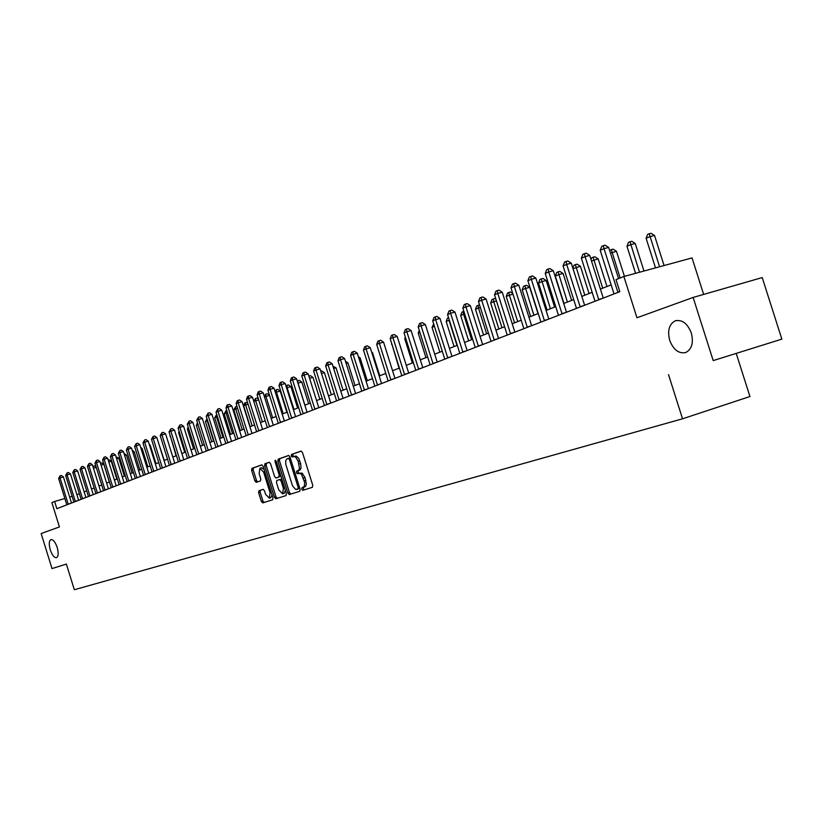 <?xml version="1.0" encoding="UTF-8"?>
<svg xmlns="http://www.w3.org/2000/svg" width="823" height="823" viewBox="0 0 823 823"><rect width="100%" height="100%" fill="white"/><g stroke="black" fill="none" stroke-linecap="round" stroke-linejoin="round"><path stroke-width="1.23" d="M301.722 489.284L302.741 490.333L312.401 487.309L312.73 485.21L302.514 452.588L301.043 451.097L291.496 454.45L291.27 455.921L292.288 456.96L294.192 456.456L295.694 457.166L298.183 461.291L299.469 468.338L298.574 470.345L296.722 471.137L296.496 472.597L297.514 473.647L300.169 473.39L301.671 474.665L304.705 482.69L304.294 486.424L301.948 487.823L301.722 489.284M298.749 473.235L302.144 473.122L305.014 477.556L306.362 484.017L305.662 486.28L303.522 487.329L303.306 488.78L304.294 489.85M301.321 451.086L293.091 453.967L292.854 455.448L293.667 456.487L296.146 456.045L298.708 458.411L300.621 463.514L299.027 463.997M300.621 463.514L301.053 467.845L300.158 469.861L298.307 470.653L298.08 472.114L298.955 473.174M57.199 547.46C55.275 542.018 53.176 539.404 50.903 539.6C48.979 540.886 48.763 544.291 50.254 549.815C52.168 555.237 54.267 557.86 56.55 557.675C58.474 556.399 58.69 552.994 57.199 547.46M691.32 333.017C687.534 323.49 682.205 319.417 675.333 320.795C669.161 324.056 667.278 330.568 669.696 340.321C673.43 349.806 678.759 353.88 685.672 352.553C691.834 349.343 693.717 342.831 691.32 333.017M258.916 490.724L258.628 492.72L261.354 501.433L262.722 502.904L272.67 499.777L272.958 497.771L263.123 466.353L261.735 464.902L251.91 468.349L251.632 470.365L254.924 480.889L256.292 482.34L260.5 480.93L260.778 478.914L259.142 473.667L259.914 468.246L263.627 472.124L270.088 492.782L269.316 498.152L265.572 494.232L264.502 490.806L263.123 489.346L258.916 490.724L260.459 490.241L260.161 492.236L262.887 500.95L264.234 502.431M713.202 360.597L781.85 339.127L713.202 360.597L693.12 297.442L636.971 317.771L623.875 276.518L615.995 279.625L619.822 291.692L56.859 508.686L54.627 501.505L51.88 502.586L59.431 526.926L41.15 533.551L52.014 568.57L66.365 564.074L52.014 568.57M66.365 564.053L74.327 589.731L682.534 418.804L749.938 396.532L736.235 353.468M668.523 374.65L682.534 418.804M287.875 493.059L289.305 494.551L299.778 491.269L300.097 489.201L289.994 456.96L288.554 455.479L278.215 459.111L277.907 461.189L287.875 493.059L289.449 492.566L290.848 494.067M286.034 495.58L275.849 498.779L274.45 497.298L264.605 465.839L264.893 463.791L269.183 462.289L270.592 463.74L274.604 476.579L276.014 478.05L278.915 477.083L279.213 475.025L275.016 461.61L275.232 460.16L276.219 461.189L286.353 493.543L286.044 495.58M693.12 297.442L762.221 277.577L781.85 339.127M703.644 294.408L692.04 257.918L623.875 276.518M72.136 496.362L69.657 497.092M64.863 498.501L54.627 501.505M611.16 284.871L600.399 289.099M592.179 292.33L581.799 296.403M573.713 299.582L563.704 303.512M555.741 306.64L546.081 310.436M538.252 313.512L528.922 317.174M521.216 320.209L512.204 323.737M504.612 326.721L495.919 330.136M488.44 333.078L480.035 336.381M472.669 339.271L464.553 342.461M457.29 345.31L449.451 348.396M442.29 351.205L434.709 354.188M427.651 356.956L420.327 359.836M413.362 362.573L406.274 365.35M399.412 368.046L392.561 370.741M385.792 373.405L379.166 376.008M372.48 378.631L366.07 381.152M359.476 383.734L353.273 386.172M346.761 388.734L340.763 391.09M334.333 393.61L328.521 395.894M322.184 398.383L316.557 400.595M310.302 403.054L304.849 405.194M298.667 407.622L293.389 409.7M287.289 412.097L282.176 414.103M276.147 416.469L271.199 418.413M265.232 420.759L260.438 422.641M254.554 424.956L249.904 426.777M244.092 429.061L239.586 430.83M233.835 433.093L229.483 434.801M223.794 437.034L219.566 438.69M213.949 440.902L209.855 442.507M204.299 444.698L200.328 446.251M194.835 448.412L190.987 449.924M185.556 452.053L181.821 453.524M176.451 455.633L172.84 457.053M167.522 459.141L164.014 460.52M158.757 462.588L155.362 463.915M150.156 465.962L146.864 467.258M141.71 469.275L138.521 470.53M133.429 472.536L130.332 473.75M125.291 475.725L122.288 476.908M117.298 478.873L114.397 480.004M109.449 481.949L106.63 483.06M101.733 484.984L99.007 486.054M94.161 487.957L91.518 488.996M86.713 490.878L84.152 491.887M79.399 493.759L76.909 494.736M252.846 468.071L253.031 468.657M288.822 455.469L279.789 458.637L279.47 460.715L289.449 492.566M291.62 456.621L291.342 455.901M296.846 473.297L296.619 472.556M297.998 489.078L298.224 487.627L289.377 459.368L288.359 458.329L287.083 458.771L285.715 460.633L285.725 464.162L292.546 485.93L295.663 489.469L299.829 488.337M290.293 457.897L288.359 458.329M298.008 489.078L296.702 489.49M269.45 462.269L266.457 463.318L266.158 465.365L276.003 496.814L277.372 498.306M276.014 478.05L280.88 476.064M278.771 489.891L282.598 493.851L283.4 488.409L281.096 481.033L279.676 479.552L276.785 480.509L276.477 482.556L278.771 489.891M284.069 493.389L285.396 490.498M281.877 479.253L279.676 479.552M263.267 489.325L260.459 490.241M270.788 497.699L272.074 494.942M264.029 469.254L261.467 467.773L260.017 468.215M261.992 464.892L253.463 467.886L253.175 469.902L256.467 480.416L257.64 481.887M664.079 265.541L654.522 235.471L649.995 236.654L646.106 238.269L655.52 267.876M659.573 266.775L649.224 233.742L651.024 233.269L654.522 235.471M646.106 238.269L647.66 234.39L649.224 233.742M618.577 278.616L608.681 247.445L604.02 248.659L617.919 292.422M600.193 250.274L601.757 246.334L603.29 245.686L604.02 248.659L600.193 250.274L614.02 293.934M603.29 245.686L605.152 245.203L608.681 247.445M643.987 271.024L635.233 243.485L630.747 244.668L626.961 246.242L635.562 273.329M639.512 272.248L630.006 241.777L631.797 241.314L635.233 243.485M626.961 246.242L628.494 242.415L630.006 241.777M624.431 276.363L616.468 251.282L610.481 253.103M620.12 277.999L611.304 249.606L613.084 249.132L616.468 251.282M609.678 250.593L611.304 249.606M606.973 286.517L598.198 258.875L591.49 261.004M602.703 288.194L593.095 257.218L594.864 256.755L598.198 258.875M591.007 259.471L591.665 257.825L593.095 257.218M603.249 298.08L589.721 255.418L585.091 256.642L598.794 299.798M581.367 258.206L582.9 254.317L584.392 253.69L585.091 256.642L581.367 258.206L594.998 301.259M584.392 253.69L586.243 253.206L589.721 255.418M584.608 305.261L571.275 263.185L566.677 264.399L580.184 306.969M563.055 265.922L564.568 262.095L566.018 261.477L566.677 264.399L563.055 265.922L576.491 308.399M566.018 261.477L567.849 260.994L571.275 263.185M566.471 312.256L553.323 270.736L548.756 271.94L562.078 313.954M545.238 273.431L546.719 269.656L548.128 269.059L548.756 271.94L545.238 273.431L558.478 315.332M548.128 269.059L549.959 268.576L553.323 270.736M589.052 293.554L580.41 266.271L573.014 268.689M584.824 295.22L575.37 264.636L577.129 264.173L580.41 266.271M572.829 268.103L573.97 265.222L575.37 264.636M548.818 319.067L535.845 278.092L531.319 279.295L544.445 320.744M527.882 280.736L529.343 277.012L530.722 276.435L531.319 279.295L527.882 280.736L540.948 322.091M530.722 276.435L532.532 275.952L535.845 278.092M571.604 300.405L563.076 273.473L558.714 274.635L555.309 276.055L563.961 303.409M567.397 302.062L558.097 271.868L559.835 271.405L563.076 273.473M555.309 276.055L556.729 272.434L558.097 271.868M554.599 307.092L546.184 280.499L541.853 281.651L538.53 283.04L547.069 310.045M550.422 308.728L541.256 278.904L542.995 278.452L546.184 280.499M538.53 283.04L539.929 279.46L541.256 278.904M538.016 313.604L529.714 287.34L525.403 288.492L522.173 289.84L530.609 316.516M533.87 315.24L524.848 285.776L526.566 285.314L529.714 287.34M522.173 289.84L523.551 286.322L524.848 285.776M517.729 321.577L509.375 295.169L506.217 296.475L514.54 322.822M512.986 294.192L509.375 295.169L508.84 292.474L510.548 292.011L512.75 293.43M506.217 296.475L507.575 292.998L508.84 292.474M501.979 327.76L493.738 301.671L490.652 302.957L498.872 328.984M496.464 300.94L493.738 301.671L493.234 299.006L494.921 298.543L495.909 299.191M490.652 302.957L492 299.521L493.234 299.006M531.617 325.692L518.829 285.252L514.334 286.445L527.286 327.359M510.99 287.855L512.42 284.182L513.758 283.616L514.334 286.445L510.99 287.855L523.87 328.675M513.758 283.616L515.558 283.143L518.829 285.252M514.869 332.142L502.246 292.227L497.781 293.42L510.558 333.809M494.52 294.788L495.94 291.167L497.246 290.612L497.781 293.42L494.52 294.788L507.235 335.084M497.246 290.612L499.026 290.138L502.246 292.227M498.543 338.438L486.095 299.027L481.661 300.21L494.263 340.084M478.482 301.547L479.871 297.977L481.146 297.432L481.661 300.21L478.482 301.547L491.033 341.339M481.146 297.432L482.916 296.959L486.095 299.027M482.628 344.57L470.345 305.652L465.941 306.835L478.379 346.205M462.845 308.141L464.213 304.613L465.448 304.088L465.941 306.835L462.845 308.141L475.221 347.429M465.448 304.088L467.207 303.615L470.345 305.652M467.104 350.557L454.985 312.112L450.613 313.296L462.896 352.182M447.589 314.561L448.936 311.084L450.15 310.569L450.613 313.296L447.589 314.561L459.81 353.365M450.15 310.569L451.899 310.096L454.985 312.112M486.619 333.799L478.482 308.018L475.468 309.273L483.585 334.982M480.365 307.514L478.482 308.018L477.998 305.374L479.562 304.952M475.468 309.273L476.795 305.878L477.998 305.374M451.971 356.39L439.996 318.419L435.665 319.591L447.784 358.005M432.713 320.826L434.04 317.39L435.223 316.896L435.665 319.591L432.713 320.826L444.78 359.157M435.223 316.896L436.951 316.423L439.996 318.419M471.62 339.683L463.586 314.221L460.643 315.446L468.657 340.845M464.666 313.923L463.586 314.221L463.123 311.598L463.874 311.392M460.643 315.446L461.95 312.092L463.123 311.598M437.198 362.079L425.378 324.571L421.078 325.733L433.042 363.684M418.197 326.947L419.504 323.552L420.656 323.069L421.078 325.733L418.197 326.947L430.11 364.815M420.656 323.069L422.374 322.595L425.378 324.571M456.981 345.434L449.039 320.27L446.169 321.464L454.09 346.576M449.368 320.178L448.638 317.863M446.169 321.464L447.455 318.151L448.576 317.688M422.785 367.644L411.109 330.568L406.829 331.731L418.65 369.229M404.031 332.914L405.317 329.56L406.439 329.087L406.829 331.731L404.031 332.914L415.79 370.329M406.439 329.087L408.146 328.624L411.109 330.568M434.451 326.34L432.034 327.348L439.863 352.162M432.034 327.348L433.69 323.912M408.702 373.066L397.18 336.432L392.931 337.595L404.607 374.64M390.195 338.747L391.46 335.434L392.561 334.971L392.931 337.595L390.195 338.747L401.819 375.72M392.561 334.971L394.258 334.508L397.18 336.432M419.915 332.389L418.228 333.089L425.954 357.624M418.228 333.089L419.277 330.373M394.958 378.364L383.569 342.162L379.362 343.304L390.894 379.928M376.677 344.436L377.932 341.164L379.002 340.712L379.362 343.304L376.677 344.436L388.158 380.987M379.002 340.712L380.689 340.249L383.569 342.162M405.718 338.294L404.731 338.706L412.364 362.964M404.731 338.706L405.348 337.101M381.533 383.539L370.278 347.748L366.101 348.89L377.49 385.092M363.478 350.001L364.712 346.761L365.762 346.318L366.101 348.89L363.478 350.001L374.825 386.121M365.762 346.318L367.428 345.866L370.278 347.748M391.861 344.055L399.083 368.179M391.542 344.199L391.738 343.664M379.773 375.761L372.51 352.676L371.883 352.851M371.646 352.1L372.51 352.676M367.274 380.679L360.093 357.83L358.849 358.18M358.386 356.698L360.093 357.83M355.042 385.483L347.944 362.881L346.113 363.385M345.434 361.215L347.944 362.881M343.068 390.184L336.051 367.83L333.665 368.488M332.955 366.214L336.051 367.83M331.35 394.783L324.406 372.665L321.484 373.477M320.785 371.224L321.824 370.936L324.406 372.665M319.88 399.289L313.007 377.407L309.582 378.354M308.882 376.132L310.456 375.689L313.007 377.407M308.635 403.702L301.846 382.047L297.936 383.148M304.932 405.163L298.019 383.106L297.792 380.771L299.315 380.349L301.846 382.047M297.257 380.987L297.792 380.771M297.628 408.033L290.91 386.584L286.558 387.88M293.955 409.473L287.114 387.643L286.898 385.329L288.41 384.907L290.91 386.584M285.941 385.925L286.898 385.329M286.846 412.261L280.201 391.038L275.417 392.52M283.194 413.702L276.425 392.098L276.219 389.793L277.732 389.372L280.201 391.038M274.995 391.172L276.219 389.793M272.65 417.847L265.952 396.449L264.502 397.056M269.553 395.441L265.952 396.449L265.757 394.166L267.259 393.754L269.502 395.266M264.265 396.295L265.757 394.166M262.321 421.901L255.686 400.719L253.823 401.501M258.7 399.875L255.686 400.719L255.511 398.455L256.992 398.044L258.432 399.011M253.762 401.295L255.511 398.455M252.188 425.882L245.624 404.906L243.639 405.739L250.192 426.664M248.062 404.227L245.624 404.906L245.46 402.663L247.589 402.694M243.639 405.739L244.657 402.992L245.46 402.663M242.26 429.781L235.759 409.01L233.814 409.823L240.295 430.552M237.652 408.486L235.759 409.01L235.604 406.788L237.003 406.397M233.814 409.823L235.604 406.788M232.518 433.608L226.088 413.043L224.175 413.835L230.594 434.369M227.446 412.652L226.088 413.043L225.934 410.831L226.798 410.584M224.175 413.835L225.934 410.831M222.961 437.363L216.593 416.983L214.721 417.765L221.078 438.103M217.457 416.747L216.593 416.983L216.809 414.699M214.721 417.765L216.459 414.792M213.589 441.046L207.283 420.862L205.441 421.623L211.737 441.766M207.653 420.759L207.19 419.277M205.441 421.623L207.026 418.742M198.055 424.699L196.347 425.419L202.571 445.366M196.347 425.419L197.448 422.755M188.652 428.618L187.407 429.133L193.58 448.905M187.407 429.133L188.169 427.075M179.435 432.445L178.642 432.775L184.753 452.372M178.642 432.775L179.126 431.468M170.392 436.211L176.091 455.777M170.032 436.365L170.248 435.768M164.24 460.427L158.16 441.725M155.979 463.668L150.187 445.068L149.549 445.253M149.292 444.461L150.187 445.068M147.862 466.857L142.122 448.422L141.093 448.72M140.692 447.434L142.122 448.422M368.406 388.6L357.295 353.211L353.139 354.353L364.394 390.143M350.588 355.433L351.802 352.234L352.82 351.802L353.139 354.353L350.588 355.433L361.791 391.151M352.82 351.802L354.487 351.349L357.295 353.211M355.587 393.538L344.6 358.561L340.475 359.692L351.596 395.071M337.975 360.741L339.179 357.583L340.177 357.161L340.475 359.692L337.975 360.741L349.055 396.058M340.177 357.161L341.823 356.709L344.6 358.561M343.047 398.373L332.183 363.776L328.099 364.908L339.086 399.896M325.651 365.937L326.834 362.809L327.811 362.398L328.099 364.908L325.651 365.937L336.597 400.852M327.811 362.398L329.447 361.955L332.183 363.776M330.784 403.095L320.044 368.889L315.991 370.011L326.854 404.618M313.594 371.008L314.767 367.932L315.723 367.521L315.991 370.011L313.594 371.008L324.427 405.554M315.723 367.521L317.349 367.079L320.044 368.889M318.789 407.724L308.183 373.879L304.14 375L314.89 409.226M301.804 375.977L302.957 372.932L303.893 372.531L304.14 375L301.804 375.977L312.514 410.142M303.893 372.531L305.508 372.089L308.183 373.879M307.061 412.241L296.558 378.765L292.556 379.876L303.183 413.732M290.272 380.843L291.404 377.819L292.319 377.438L292.556 379.876L290.272 380.843L300.858 414.638M292.319 377.438L293.924 376.996L296.558 378.765M295.58 416.675L285.2 383.549L281.219 384.65L291.733 418.156M278.987 385.596L280.108 382.613L281.003 382.232L281.219 384.65L278.987 385.596L289.449 419.03M281.003 382.232L282.587 381.79L285.2 383.549M292.525 456.878L291.743 454.378M297.772 473.564L296.856 473.307M284.336 421.006L274.069 388.23L270.119 389.33L280.52 422.477M267.928 390.246L269.039 387.304L269.913 386.933L270.119 389.33L267.928 390.246L278.287 423.331M269.913 386.933L271.497 386.491L274.069 388.23M273.329 425.244L263.175 392.818L259.255 393.908L269.543 426.705M257.115 394.814L258.206 391.892L259.06 391.532L259.255 393.908L257.115 394.814L267.352 427.549M259.06 391.532L260.634 391.09L263.175 392.818M266.024 465.406L265.469 463.616M262.558 429.4L252.507 397.303L248.618 398.383L258.792 430.851M246.519 399.268L247.6 396.388L248.433 396.028L248.618 398.383L246.519 399.268L256.642 431.674M248.433 396.028L249.997 395.596L252.507 397.303M252.003 433.464L242.065 401.696L238.197 402.776L248.258 434.904M236.139 403.64L237.209 400.791L238.032 400.441L238.197 402.776L236.139 403.64L246.159 435.717M238.032 400.441L239.575 400.009L242.065 401.696M241.664 437.455L231.829 406.006L227.992 407.076L237.94 438.885M225.975 407.93L227.025 405.101L227.827 404.762L227.992 407.076L225.975 407.93L235.892 439.677M227.827 404.762L229.37 404.33L231.829 406.006M231.53 441.354L221.799 410.224L217.982 411.294L227.837 442.784M216.007 412.128L217.838 408.99L217.982 411.294L216.007 412.128L225.821 443.556M217.838 408.99L219.36 408.568L221.799 410.224M221.593 445.181L211.964 414.36L208.178 415.42L217.93 446.601M206.244 416.243L208.044 413.146L208.178 415.42L206.244 416.243L215.955 447.362M208.044 413.146L209.556 412.714L211.964 414.36M211.861 448.936L202.324 418.413L198.569 419.473L208.219 450.335M196.666 420.275L198.446 417.21L198.569 419.473L196.666 420.275L206.285 451.086M198.446 417.21L199.948 416.788L202.324 418.413M202.314 452.619L192.88 422.394L189.146 423.444L198.703 454.008M187.284 424.226L189.033 421.201L189.146 423.444L187.284 424.226L196.8 454.738M189.033 421.201L190.524 420.779L192.88 422.394M192.952 456.22L183.611 426.293L179.908 427.332L189.362 457.609M178.077 428.104L179.795 425.11L179.908 427.332L178.077 428.104L187.5 458.329M179.795 425.11L181.286 424.689L183.611 426.293M183.776 459.759L174.517 430.11L170.845 431.149L180.206 461.137M169.044 431.91L170.742 428.948L170.845 431.149L169.044 431.91L178.375 461.847M170.742 428.948L172.213 428.536L174.517 430.11M174.764 463.236L165.608 433.865L161.946 434.904L171.225 464.604M160.187 435.645L161.864 432.713L161.946 434.904L160.187 435.645L169.425 465.293M161.864 432.713L163.324 432.301L165.608 433.865M165.927 466.641L156.854 437.548L153.222 438.577L162.409 467.999M151.494 439.307L153.15 436.406L153.222 438.577L151.494 439.307L160.65 468.678M153.15 436.406L154.601 435.995L156.854 437.548M157.255 469.984L148.263 441.159L144.663 442.188L153.757 471.332M142.965 442.897L144.591 440.027L144.663 442.188L142.965 442.897L152.029 472.001M144.591 440.027L146.031 439.616L148.263 441.159M148.737 473.266L139.838 444.708L136.258 445.727L145.26 474.604M134.591 446.426L136.196 443.587L136.258 445.727L134.591 446.426L143.572 475.262M136.196 443.587L137.626 443.175L139.838 444.708M140.383 476.486L131.567 448.185L128.007 449.204L136.927 477.824M126.372 449.883L127.956 447.074L128.007 449.204L126.372 449.883L135.27 478.461M127.956 447.074L129.376 446.673L131.567 448.185M132.174 479.655L123.44 451.611L119.901 452.609L128.748 480.971M118.306 453.288L119.86 450.51L119.901 452.609L118.306 453.288L127.112 481.599M119.86 450.51L121.269 450.109L123.44 451.611M124.119 482.762L115.457 454.965L111.949 455.963L120.703 484.068M110.375 456.631L111.907 453.874L111.949 455.963L110.375 456.631L119.098 484.685M111.907 453.874L113.317 453.473L115.457 454.965M116.197 485.807L107.628 458.257L104.13 459.255L112.813 487.113M102.587 459.903L104.099 457.176L104.13 459.255L102.587 459.903L111.239 487.72M104.099 457.176L105.498 456.786L107.628 458.257M139.9 469.995L134.2 451.714L132.791 452.115M132.246 450.356L134.2 451.714M108.42 488.811L99.922 461.497L96.456 462.495L105.056 490.107M94.933 463.133L96.435 460.427L96.456 462.495L94.933 463.133L103.513 490.703M96.435 460.427L97.824 460.036L99.922 461.497M132.061 473.071L126.413 454.954L124.643 455.458M124.057 453.596L126.413 454.954M100.776 491.753L92.361 464.686L88.915 465.664L97.433 493.039M87.423 466.302L88.894 463.627L88.915 465.664L87.423 466.302L95.91 493.625M88.894 463.627L90.273 463.226L92.361 464.686M124.355 476.095L118.769 458.133L116.64 458.74M116.064 456.888L118.769 458.133M93.266 494.644L84.923 467.814L81.508 468.791L89.944 495.93M80.037 469.408L81.487 466.764L81.508 468.791L80.037 469.408L88.452 496.506M81.487 466.764L82.856 466.374L84.923 467.814M116.794 479.068L111.249 461.25L108.78 461.96M108.204 460.129L109.212 459.841L111.249 461.25M85.89 497.493L77.619 470.89L74.214 471.857L82.588 498.759M72.774 472.464L74.214 469.84L74.214 471.857L72.774 472.464L81.117 499.324M74.214 469.84L75.572 469.46L77.619 470.89M109.346 481.99L103.852 464.326L101.054 465.129M100.519 463.4L101.836 462.927L103.852 464.326M78.638 500.291L70.439 473.904L67.054 474.871L75.356 501.546M65.645 475.468L67.064 472.875L67.054 474.871L65.645 475.468L73.916 502.112M67.064 472.875L68.412 472.484L70.439 473.904M96.281 467.433L93.462 468.246M92.917 466.487L94.583 465.962L96.157 467.053M93.266 466.332L93.287 467.649M71.508 503.038L63.381 476.877L60.017 477.844L68.247 504.293M58.628 478.43L60.028 475.859L60.017 477.844L58.628 478.43L66.828 504.838M60.028 475.859L61.365 475.468L63.381 476.877M304.777 486.938L303.193 487.432M305.868 480.262L304.273 480.755M305.014 477.556L303.43 478.05M298.317 470.643L296.733 471.137L298.307 470.653M299.767 460.818L298.183 461.291M293.091 453.967L291.507 454.45L293.091 453.967M279.47 460.715L277.907 461.189M279.789 458.637L278.215 459.111L279.789 458.637M299.479 487.237L298.224 487.627M290.632 458.987L289.377 459.368M276.003 496.814L274.45 497.298M266.158 465.365L264.605 465.839M266.457 463.318L264.893 463.791L266.457 463.318M280.437 474.655L279.213 475.025M276.24 461.24L275.016 461.61M284.624 488.029L283.4 488.409M282.32 480.653L281.096 481.033M271.281 492.411L270.088 492.782M264.821 471.764L263.627 472.124M256.467 480.416L254.924 480.889M253.175 469.902L251.632 470.365M262.887 500.95L261.354 501.433M260.161 492.236L258.628 492.72M617.795 292.083L619.77 291.537M598.66 299.459L602.261 298.461M580.061 306.64L583.63 305.642M561.955 313.625L565.494 312.637M544.332 320.425L547.84 319.437M527.162 327.04L530.66 326.062M510.445 333.49L513.912 332.513M494.15 339.776L497.596 338.809M478.266 345.907L481.681 344.94M462.783 351.874L466.168 350.917M447.671 357.707L451.045 356.75M432.939 363.385L436.272 362.439M418.547 368.941L421.87 367.994M404.505 374.352L407.796 373.416M390.791 379.65L394.063 378.714M377.387 384.814L380.638 383.888M364.301 389.865L367.521 388.94M351.503 394.803L354.703 393.878M338.994 399.628L342.173 398.713M326.762 404.34L329.91 403.435M314.798 408.959L317.925 408.054M303.09 413.475L306.197 412.57M291.64 417.889L294.727 416.994M280.427 422.22L283.493 421.325M269.45 426.448L272.495 425.563M258.7 430.594L261.724 429.719M248.165 434.657L251.169 433.783M237.857 438.638L240.841 437.764M227.755 442.537L230.707 441.673M217.848 446.354L220.78 445.5M208.137 450.099L211.058 449.245M198.61 453.771L201.512 452.928M189.28 457.372L192.16 456.528M180.124 460.901L182.984 460.067M171.143 464.367L173.982 463.534M162.326 467.773L165.145 466.939M153.675 471.106L156.483 470.283M145.187 474.377L147.965 473.564M136.855 477.597L139.612 476.784M128.666 480.755L131.413 479.943M120.631 483.852L123.357 483.05M112.741 486.897L115.446 486.095M104.984 489.891L107.679 489.099M97.361 492.823L100.036 492.041M89.872 495.713L92.536 494.932M82.516 498.553L85.16 497.771M75.284 501.341L77.907 500.569M68.175 504.088L70.778 503.316M676.167 320.548L675.333 320.795M304.829 486.918L303.245 487.411M284.161 493.368L282.598 493.851M270.87 497.668L269.316 498.152M260.449 490.251L258.906 490.724"/></g></svg>

